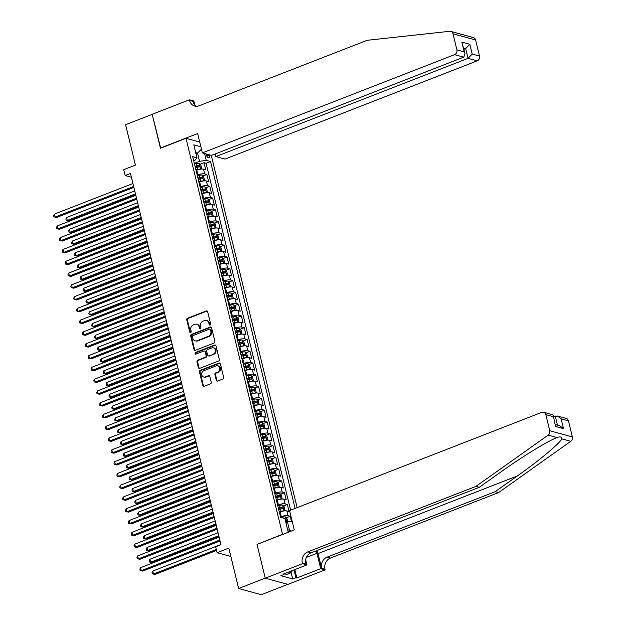 <?xml version="1.0" encoding="UTF-8"?>
<svg xmlns="http://www.w3.org/2000/svg" width="626" height="626" viewBox="0 0 626 626"><rect width="100%" height="100%" fill="white"/><g stroke="black" fill="none" stroke-linecap="round" stroke-linejoin="round"><path stroke-width="0.94" d="M210.109 325.058A0.869 0.751 -74.7 0 0 210.641 323.963L207.644 311.67A1.236 1.072 -74.7 0 0 206.322 310.926L187.518 318.251A1.236 1.072 -74.7 0 0 186.751 319.808L189.748 332.101A0.869 0.751 -74.7 0 0 191.212 331.53L190.828 329.941A3.959 3.42 -74.7 0 1 193.27 324.941L194.835 324.331A3.959 3.42 -74.7 0 1 196.783 324.213A3.959 3.42 -74.7 0 1 199.076 326.725L199.467 328.321A0.869 0.751 -74.7 0 0 200.93 327.75L200.539 326.162A3.959 3.42 -74.7 0 1 202.98 321.154L204.545 320.543A3.959 3.42 -74.7 0 1 206.494 320.426A3.959 3.42 -74.7 0 1 208.794 322.946L209.178 324.534A0.869 0.751 -74.7 0 0 210.109 325.058M216.314 380.311A1.236 1.072 -74.7 0 0 217.645 381.062L222.919 379.004A1.236 1.072 -74.7 0 0 223.678 377.439L220.352 363.792A1.236 1.072 -74.7 0 0 219.022 363.041L200.226 370.365A1.236 1.072 -74.7 0 0 199.459 371.93L202.785 385.577A1.236 1.072 -74.7 0 0 204.115 386.328L210.485 383.848A1.236 1.072 -74.7 0 0 211.252 382.283L209.827 376.437A1.236 1.072 -74.7 0 0 208.497 375.694L205.336 376.922A3.31 2.864 -74.7 0 1 203.708 377.016A3.31 2.864 -74.7 0 1 201.689 374.004A3.31 2.864 -74.7 0 1 203.826 370.733L216.205 365.913A3.31 2.864 -74.7 0 1 217.832 365.811A3.31 2.864 -74.7 0 1 219.851 368.831A3.31 2.864 -74.7 0 1 217.715 372.102L215.649 372.9A1.236 1.072 -74.7 0 0 214.89 374.465L216.314 380.311L216.925 380.475A1.236 1.072 -74.7 0 0 217.355 381.124M257.278 544.33L282.522 534.307L185.985 138.299L160.452 148.245L152.188 114.362L125.583 124.723L135.427 165.092L123.721 169.654L125.153 175.546L130.474 173.472L220.978 544.73L215.657 546.803L217.097 552.695L230.83 556.459M256.981 544.252L265.244 578.134L238.639 588.503L228.803 548.133L217.097 552.695M214.147 343.025A1.236 1.072 -74.7 0 0 214.906 341.46L211.58 327.813A1.236 1.072 -74.7 0 0 210.25 327.062L191.454 334.386A1.236 1.072 -74.7 0 0 190.687 335.951L194.021 349.598A1.236 1.072 -74.7 0 0 195.343 350.349L214.147 343.025M215.962 345.802L219.296 359.449A1.236 1.072 -74.7 0 1 218.529 361.014L199.725 368.338A1.236 1.072 -74.7 0 1 198.403 367.587L196.979 361.75A1.236 1.072 -74.7 0 1 197.738 360.185L205.367 357.211A1.236 1.072 -74.7 0 0 206.126 355.646L205.187 351.773A1.236 1.072 -74.7 0 0 203.857 351.022L195.922 354.113A0.869 0.751 -74.7 0 1 195.523 352.493L214.64 345.051A1.236 1.072 -74.7 0 1 215.962 345.802M287.788 584.371L261.269 594.7L238.639 588.503M291.466 521.403L290.214 516.278L286.309 517.804M280.518 516.951L281.277 516.653A5.039 1.369 -13.7 0 1 287.983 515.668L286.833 510.957L289.063 511.567L287.342 504.493L283.437 506.019M277.647 505.166L278.406 504.869A5.039 1.369 -13.7 0 1 285.112 503.883L283.961 499.172L286.192 499.783L284.47 492.709L280.565 494.227M274.775 493.382L275.534 493.085A5.039 1.369 -13.7 0 1 282.232 492.099L281.09 487.38L283.32 487.998L281.598 480.925L277.694 482.443M271.903 481.597L272.662 481.3A5.039 1.369 -13.7 0 1 279.36 480.314L278.21 475.596L280.448 476.206L278.719 469.14L274.814 470.658M269.024 469.805L269.79 469.516A5.039 1.369 -13.7 0 1 276.489 468.522L275.338 463.811L277.576 464.422L275.847 457.348L271.942 458.874M266.152 458.021L266.911 457.723A5.039 1.369 -13.7 0 1 273.617 456.737L272.466 452.027L274.697 452.637L272.975 445.563L269.07 447.089M263.28 446.236L264.039 445.939A5.039 1.369 -13.7 0 1 270.745 444.953L269.595 440.242L271.825 440.853L270.103 433.779L266.199 435.297M260.408 434.452L261.167 434.154A5.039 1.369 -13.7 0 1 267.873 433.169L266.723 428.45L268.953 429.068L267.232 421.994L263.327 423.512M257.536 422.667L258.295 422.37A5.039 1.369 -13.7 0 1 264.994 421.384L263.851 416.666L266.081 417.276L264.36 410.21L260.455 411.728M254.665 410.883L255.424 410.586A5.039 1.369 -13.7 0 1 262.122 409.6L260.972 404.881L263.21 405.492L261.48 398.418L257.576 399.944M251.785 399.091L252.552 398.801A5.039 1.369 -13.7 0 1 259.25 397.807L258.1 393.097L260.33 393.707L258.608 386.633L254.704 388.159M248.913 387.306L249.672 387.009A5.039 1.369 -13.7 0 1 256.378 386.023L255.228 381.312L257.458 381.923L255.737 374.849L251.832 376.367M246.041 375.522L246.8 375.224A5.039 1.369 -13.7 0 1 253.507 374.238L252.356 369.52L254.586 370.138L252.865 363.064L248.96 364.582M243.17 363.737L243.929 363.44A5.039 1.369 -13.7 0 1 250.635 362.454L249.484 357.736L251.715 358.346L249.993 351.28L246.088 352.798M240.298 351.953L241.057 351.655A5.039 1.369 -13.7 0 1 247.755 350.67L246.613 345.951L248.843 346.561L247.121 339.495L243.217 341.014M237.426 340.161L238.185 339.871A5.039 1.369 -13.7 0 1 244.883 338.877L243.733 334.167L245.971 334.777L244.242 327.703L240.337 329.229M234.547 328.376L235.313 328.079A5.039 1.369 -13.7 0 1 242.012 327.093L240.861 322.382L243.091 322.993L241.37 315.919L237.465 317.445M231.675 316.592L232.434 316.294A5.039 1.369 -13.7 0 1 239.14 315.308L237.99 310.598L240.22 311.208L238.498 304.134L234.594 305.652M228.803 304.807L229.562 304.51A5.039 1.369 -13.7 0 1 236.268 303.524L235.118 298.805L237.348 299.424L235.626 292.35L231.722 293.868M225.931 293.023L226.69 292.725A5.039 1.369 -13.7 0 1 233.396 291.739L232.246 287.021L234.476 287.631L232.755 280.565L228.85 282.083M223.059 281.23L223.818 280.941A5.039 1.369 -13.7 0 1 230.517 279.947L229.374 275.237L231.604 275.847L229.883 268.773L225.978 270.299M220.188 269.446L220.947 269.149A5.039 1.369 -13.7 0 1 227.645 268.163L226.495 263.452L228.733 264.062L227.003 256.989L223.099 258.515M217.308 257.662L218.067 257.364A5.039 1.369 -13.7 0 1 224.773 256.378L223.623 251.668L225.853 252.278L224.131 245.204L220.227 246.722M214.436 245.877L215.195 245.58A5.039 1.369 -13.7 0 1 221.901 244.594L220.751 239.875L222.981 240.494L221.26 233.42L217.355 234.938M211.565 234.093L212.324 233.795A5.039 1.369 -13.7 0 1 219.03 232.809L217.879 228.091L220.109 228.701L218.388 221.635L214.483 223.153M208.693 222.308L209.452 222.011A5.039 1.369 -13.7 0 1 216.158 221.025L215.008 216.306L217.238 216.917L215.516 209.843L211.611 211.369M205.821 210.516L206.58 210.226A5.039 1.369 -13.7 0 1 213.278 209.233L212.136 204.522L214.366 205.132L212.637 198.059L208.74 199.584M202.949 198.732L203.708 198.434A5.039 1.369 -13.7 0 1 210.406 197.448L209.256 192.738L211.494 193.348L209.765 186.274L205.86 187.792M200.07 186.947L200.829 186.65A5.039 1.369 -13.7 0 1 207.535 185.664L206.384 180.945L208.615 181.563L206.893 174.49L204.663 173.879A5.039 1.369 166.3 0 0 197.957 174.865L197.198 175.163M202.988 176.008L206.893 174.49M286.833 510.957A5.039 1.369 166.3 0 0 280.127 511.943L279.368 512.24M283.961 499.172A5.039 1.369 166.3 0 0 277.255 500.158L276.496 500.456M281.09 487.38A5.039 1.369 166.3 0 0 274.384 488.374L273.625 488.663M278.21 475.596A5.039 1.369 166.3 0 0 271.512 476.582L270.753 476.879M275.338 463.811A5.039 1.369 166.3 0 0 268.64 464.797L267.881 465.095M272.466 452.027A5.039 1.369 166.3 0 0 265.76 453.013L265.001 453.31M269.595 440.242A5.039 1.369 166.3 0 0 262.889 441.228L262.13 441.526M266.723 428.45A5.039 1.369 166.3 0 0 260.017 429.444L259.258 429.733M263.851 416.666A5.039 1.369 166.3 0 0 257.145 417.652L256.386 417.949M260.972 404.881A5.039 1.369 166.3 0 0 254.273 405.867L253.514 406.164M258.1 393.097A5.039 1.369 166.3 0 0 251.402 394.083L250.643 394.38M255.228 381.312A5.039 1.369 166.3 0 0 248.522 382.298L247.763 382.596M252.356 369.52A5.039 1.369 166.3 0 0 245.65 370.514L244.891 370.811M249.484 357.736A5.039 1.369 166.3 0 0 242.778 358.729L242.019 359.019M246.613 345.951A5.039 1.369 166.3 0 0 239.907 346.937L239.148 347.234M243.733 334.167A5.039 1.369 166.3 0 0 237.035 335.153L236.276 335.45M240.861 322.382A5.039 1.369 166.3 0 0 234.163 323.368L233.404 323.665M237.99 310.598A5.039 1.369 166.3 0 0 231.284 311.584L230.525 311.881M235.118 298.805A5.039 1.369 166.3 0 0 228.412 299.799L227.653 300.089M232.246 287.021A5.039 1.369 166.3 0 0 225.54 288.007L224.781 288.304M229.374 275.237A5.039 1.369 166.3 0 0 222.668 276.222L221.909 276.52M226.495 263.452A5.039 1.369 166.3 0 0 219.796 264.438L219.037 264.735M223.623 251.668A5.039 1.369 166.3 0 0 216.925 252.654L216.166 252.951M220.751 239.875A5.039 1.369 166.3 0 0 214.045 240.869L213.286 241.159M217.879 228.091A5.039 1.369 166.3 0 0 211.173 229.077L210.414 229.374M215.008 216.306A5.039 1.369 166.3 0 0 208.301 217.292L207.542 217.59M212.136 204.522A5.039 1.369 166.3 0 0 205.43 205.508L204.671 205.805M209.256 192.738A5.039 1.369 166.3 0 0 202.558 193.724L201.799 194.021M206.384 180.945A5.039 1.369 166.3 0 0 199.686 181.939L198.927 182.236M205.876 153.855A3.905 1.651 68.7 0 0 209.162 157.909A3.905 1.651 68.7 0 0 209.663 154.888M297.139 507.639L211.252 155.326M185.985 138.299L199.725 142.063M295.104 508.429L210.539 161.524L206.259 160.35L199.553 161.336L194.326 163.378M289.447 531.803L288.038 531.419L284.877 518.453L280.597 517.279L192.683 156.633L196.963 157.807L193.802 144.841L200.876 146.774M204.592 153.503L206.259 160.35M290.636 510.174L206.071 163.261L204.021 162.705L205.743 169.771L203.513 169.161A5.039 1.369 166.3 0 0 196.807 170.155L196.048 170.444M207.535 185.664L209.765 186.274M210.406 197.448L212.637 198.059M213.278 209.233L215.516 209.843M216.158 221.025L218.388 221.635M219.03 232.809L221.26 233.42M221.901 244.594L224.131 245.204M224.773 256.378L227.003 256.989M227.645 268.163L229.883 268.773M230.517 279.947L232.755 280.565M233.396 291.739L235.626 292.35M236.268 303.524L238.498 304.134M239.14 315.308L241.37 315.919M242.012 327.093L244.242 327.703M244.883 338.877L247.121 339.495M247.755 350.67L249.993 351.28M250.635 362.454L252.865 363.064M253.507 374.238L255.737 374.849M256.378 386.023L258.608 386.633M259.25 397.807L261.48 398.418M262.122 409.6L264.36 410.21M264.994 421.384L267.232 421.994M267.873 433.169L270.103 433.779M270.745 444.953L272.975 445.563M273.617 456.737L275.847 457.348M276.489 468.522L278.719 469.14M279.36 480.314L281.598 480.925M282.232 492.099L284.47 492.709M285.112 503.883L287.342 504.493M287.983 515.668L290.214 516.278M287.631 529.729L289.486 530.238L287.475 521.99L285.894 522.6M199.553 161.336L197.542 153.088L195.688 152.58M195.961 153.706L197.542 153.088L201.439 149.09M193.677 160.71L195.155 160.131L196.963 157.807M125.153 175.546L131.397 177.252M200.117 164.223L204.021 162.705M206.071 163.261L210.539 161.524M287.475 521.99L292.17 521.294M291.278 531.091L289.486 530.238M210.007 325.09A0.869 0.751 -74.7 0 1 209.788 324.698L209.405 323.11A3.959 3.42 -74.7 0 0 207.104 320.598L206.494 320.426M196.783 324.213L197.393 324.378A3.959 3.42 -74.7 0 1 199.686 326.897L200.077 328.486A0.869 0.751 -74.7 0 0 200.297 328.877M207.222 311.028A1.236 1.072 -74.7 0 0 206.932 311.091L188.129 318.415A1.236 1.072 -74.7 0 0 187.37 319.98L190.367 332.273A0.869 0.751 -74.7 0 0 190.578 332.656M211.158 327.163A1.236 1.072 -74.7 0 0 210.868 327.226L192.065 334.55A1.236 1.072 -74.7 0 0 191.298 336.115L194.631 349.77A1.236 1.072 -74.7 0 0 195.054 350.419M210.43 329.652A0.869 0.751 -74.7 0 0 209.499 329.127L192.996 335.559A0.869 0.751 -74.7 0 0 192.464 336.655L192.871 338.33A3.959 3.42 -74.7 0 0 195.163 340.849A3.959 3.42 -74.7 0 0 197.12 340.732L208.395 336.334A3.959 3.42 -74.7 0 0 210.837 331.334L210.43 329.652L211.04 329.824A0.869 0.751 -74.7 0 0 210.539 329.268L209.929 329.104M195.163 340.849L195.781 341.014A3.959 3.42 -74.7 0 0 197.73 340.896L197.12 340.732M211.04 329.824L211.447 331.498A3.959 3.42 -74.7 0 1 209.006 336.506L197.73 340.896M204.467 350.99L205.078 351.155A1.236 1.072 -74.7 0 1 205.797 351.945L206.736 355.818A1.236 1.072 -74.7 0 1 205.977 357.383L198.356 360.349A1.236 1.072 -74.7 0 0 197.589 361.914L199.013 367.759A1.236 1.072 -74.7 0 0 199.444 368.409M215.54 345.153A1.236 1.072 -74.7 0 0 215.25 345.216L196.134 352.665A0.869 0.751 -74.7 0 0 195.821 354.144M213.278 354.128A3.31 2.864 -74.7 0 0 215.414 350.865A3.31 2.864 -74.7 0 0 213.396 347.845A3.31 2.864 -74.7 0 0 211.768 347.939L207.409 349.637A1.236 1.072 -74.7 0 0 206.643 351.202L207.589 355.083A1.236 1.072 -74.7 0 0 208.92 355.826L213.889 354.3A3.31 2.864 -74.7 0 0 216.033 351.029A3.31 2.864 -74.7 0 0 214.014 348.009L213.396 347.845M208.309 355.865L208.92 356.037A1.236 1.072 -74.7 0 0 209.53 355.998L208.92 355.826M213.889 354.3L209.53 355.998M217.832 365.811L218.451 365.983A3.31 2.864 -74.7 0 1 220.469 369.004A3.31 2.864 -74.7 0 1 218.325 372.267L216.267 373.073A1.236 1.072 -74.7 0 0 215.5 374.638L216.925 380.475M203.708 377.016L204.319 377.188A3.31 2.864 -74.7 0 0 205.946 377.087L205.336 376.922M209.397 375.788A1.236 1.072 -74.7 0 0 209.107 375.858L205.946 377.087M219.922 363.143A1.236 1.072 -74.7 0 0 219.632 363.205L200.836 370.529A1.236 1.072 -74.7 0 0 200.07 372.094L203.403 385.749A1.236 1.072 -74.7 0 0 203.826 386.399M200.821 169.137L201.627 168.41L200.766 164.873L199.256 163.363A3.341 0.908 166.3 0 0 196.282 163.574L194.483 164.012M200.383 169.2A3.341 0.908 166.3 0 0 197.722 169.466L195.915 169.904M196.846 170.139L196.024 170.335M134.731 190.938L66.567 217.488L67.287 220.43L68.813 220.853L135.678 194.811M195.375 167.666L197.174 167.228A3.341 0.908 -13.7 0 1 199.553 166.939L199.209 165.522A3.341 0.908 166.3 0 0 196.83 165.812L195.03 166.25M195.132 166.68L196.916 166.25A1.698 0.462 -13.7 0 1 197.675 166.117L198.45 166.727M68.813 220.853L66.145 220.211L67.287 220.43L135.451 193.88M66.145 220.211L65.863 219.037L66.567 217.488M133.643 186.47L55.057 217.081L54.337 214.131L132.923 183.528M133.87 187.393L56.583 217.496L53.914 216.862L53.633 215.68L54.337 214.131M56.583 217.496L53.914 216.862M292.577 570.497L290.394 573.001L286.137 574.66L285.018 573.439M290.394 573.001L289.275 571.781M450.783 31.386L473.412 37.583A3.779 3.271 105.3 0 1 475.603 39.986L452.981 33.788A3.779 3.271 -74.7 0 0 450.783 31.386A3.779 3.271 -74.7 0 0 449.711 31.3L367.172 40.299L199.037 105.794A8.827 7.629 105.3 0 1 194.694 106.052A8.827 7.629 105.3 0 1 189.576 100.442L189.42 99.792L152.173 114.3L160.694 148.151M215.203 153.957L215.845 156.586L224.992 159.09L477.2 60.855L468.052 58.351L465.666 48.57L463.663 48.014M215.845 156.586L468.052 58.351L472.215 54.071L479.524 56.074L475.603 39.986M160.405 148.072L197.652 133.565L202.362 152.893L454.57 54.658A3.779 3.271 -74.7 0 0 456.902 49.877L452.981 33.788M189.42 99.792L193.857 101.013L194.819 104.98M202.362 152.893L211.502 155.397L463.709 57.162L454.57 54.658M479.524 56.074A3.779 3.271 105.3 0 1 477.2 60.855M196.431 106.287A8.827 7.629 105.3 0 1 192.925 101.357L189.576 100.442M463.96 49.235L465.666 48.57L469.836 44.289L472.215 54.071M456.902 49.877L464.21 51.88L465.071 53.781L463.709 57.162M464.21 51.88L461.824 42.098L465.071 53.781M568.447 420.852L561.139 418.849L557.406 416.016L566.256 418.442A3.779 3.271 105.3 0 1 568.447 420.852L572.367 436.94A3.779 3.271 105.3 0 1 570.779 441.314L498.546 492.599L495.197 491.684L327.062 557.171A8.827 7.629 -74.7 0 0 321.623 568.322L318.031 553.587A16.417 6.949 68.7 0 0 317.124 550.473M495.197 491.684L517.35 475.956C538.681 460.971 559.683 443.458 561.835 438.865C561.788 436.854 560.207 436.416 557.101 437.566L557.03 437.597M479.273 487.318L475.924 486.394L548.149 435.117L557.101 437.566C548.72 440.454 522.428 456.518 501.418 471.589L479.273 487.318L311.13 552.805A8.827 7.629 -74.7 0 0 305.691 563.956L302.342 563.04L302.507 563.69L265.26 578.197L257.028 544.432L294.275 529.925L289.564 510.597L541.772 412.354A3.779 3.271 -74.7 0 1 543.626 412.244A3.779 3.271 -74.7 0 1 545.825 414.647L549.745 430.735L572.367 436.94M498.546 492.599L330.411 558.087A8.827 7.629 -74.7 0 0 324.972 569.237L325.129 569.887L287.882 584.394L265.26 578.197M475.924 486.394L307.781 551.889A8.827 7.629 -74.7 0 0 302.342 563.04M294.83 569.621L296.857 577.962L295.879 577.688L293.993 569.942M283.938 573.862L284.079 574.457L280.886 575.701L292.686 578.933L295.879 577.688M284.079 574.457L283.101 574.191L306.936 564.902L302.507 563.69M325.129 569.887L320.7 568.674L316.952 553.29A14.179 6.002 68.7 0 0 316.232 550.817M296.857 577.962L320.7 568.674M553.54 416.72L557.406 416.016M305.652 559.613L306.936 564.902M548.149 435.117A3.779 3.271 -74.7 0 0 549.745 430.735M292.686 578.933L291.059 572.242M561.139 418.849L563.525 428.63L559.793 425.805L555.465 424.616M563.525 428.63L555.512 426.431L553.235 415.445L552.484 414.67L543.626 412.244M555.512 426.431L553.235 415.445M203.693 180.922L204.499 180.194L203.638 176.657L202.128 175.147A3.341 0.908 166.3 0 0 199.154 175.358L197.354 175.796M203.254 180.984A3.341 0.908 166.3 0 0 200.594 181.258L198.794 181.689M199.717 181.923L198.896 182.119M137.603 202.722L69.439 229.272L70.159 232.215L71.693 232.637L138.549 206.596M198.246 179.451L200.046 179.013A3.341 0.908 -13.7 0 1 202.425 178.723L202.081 177.307A3.341 0.908 166.3 0 0 199.702 177.604L197.902 178.034M198.004 178.465L199.788 178.034A1.698 0.462 -13.7 0 1 200.555 177.909L201.329 178.512M71.693 232.637L69.016 231.996L70.159 232.215L138.323 205.664M69.016 231.996L68.735 230.822L69.439 229.272M206.564 192.706L207.37 191.979L206.51 188.442L204.999 186.931A3.341 0.908 166.3 0 0 202.026 187.151L200.226 187.581M206.126 192.769A3.341 0.908 166.3 0 0 203.466 193.043L201.666 193.473M202.589 193.708L201.768 193.904M140.482 214.507L72.319 241.057L73.031 244.007L74.564 244.422L141.421 218.38M201.118 191.235L202.918 190.805A3.341 0.908 -13.7 0 1 205.297 190.507L204.952 189.099A3.341 0.908 166.3 0 0 202.574 189.388L200.774 189.819M200.876 190.257L202.667 189.827A1.698 0.462 -13.7 0 1 203.427 189.694L204.201 190.304M74.564 244.422L71.896 243.788L73.031 244.007L141.194 217.457M71.896 243.788L71.607 242.606L72.319 241.057M209.436 204.491L210.242 203.763L209.381 200.234L207.871 198.716A3.341 0.908 166.3 0 0 204.905 198.935L203.098 199.365M208.998 204.553A3.341 0.908 166.3 0 0 206.337 204.827L204.538 205.258M205.461 205.492L204.639 205.696M143.354 226.291L75.19 252.841L75.91 255.791L77.436 256.206L144.293 230.165M203.99 203.02L205.79 202.589A3.341 0.908 -13.7 0 1 208.176 202.3L207.832 200.883A3.341 0.908 166.3 0 0 205.445 201.173L203.646 201.603M203.755 202.041L205.539 201.611A1.698 0.462 -13.7 0 1 206.298 201.478L207.073 202.088M77.436 256.206L74.768 255.572L75.91 255.791L144.074 229.241M74.768 255.572L74.478 254.391L75.19 252.841M212.316 216.283L213.122 215.555L212.253 212.018L210.743 210.5A3.341 0.908 166.3 0 0 207.777 210.719L205.977 211.15M211.878 216.346A3.341 0.908 166.3 0 0 209.209 216.612L207.409 217.05M208.333 217.285L207.519 217.48M146.226 238.076L78.062 264.626L78.782 267.576L80.308 267.998L147.173 241.949M206.862 214.804L208.669 214.374A3.341 0.908 -13.7 0 1 211.048 214.084L210.704 212.668A3.341 0.908 166.3 0 0 208.325 212.957L206.517 213.396M206.627 213.826L208.411 213.396A1.698 0.462 -13.7 0 1 209.17 213.263L209.945 213.873M80.308 267.998L77.64 267.357L78.782 267.576L146.946 241.026M77.64 267.357L77.35 266.175L78.062 264.626M136.515 198.254L57.928 228.866L57.209 225.923L135.803 195.312M136.742 199.185L59.462 229.288L56.786 228.646L56.504 227.465L57.209 225.923M59.462 229.288L56.786 228.646M139.387 210.039L60.8 240.65L60.088 237.708L138.675 207.096M139.614 210.97L62.334 241.073L59.666 240.431L59.376 239.257L60.088 237.708M62.334 241.073L59.666 240.431M142.266 221.831L63.68 252.442L62.96 249.492L141.546 218.881M142.493 222.754L65.206 252.857L62.537 252.215L62.248 251.042L62.96 249.492M65.206 252.857L62.537 252.215M145.138 233.615L66.552 264.227L65.832 261.277L144.418 230.665M145.365 234.539L68.078 264.642L65.409 264.008L65.12 262.826L65.832 261.277M68.078 264.642L65.409 264.008M215.188 228.067L215.993 227.34L215.133 223.803L213.623 222.293A3.341 0.908 166.3 0 0 210.649 222.504L208.849 222.942M214.749 228.13A3.341 0.908 166.3 0 0 212.089 228.396L210.281 228.834M211.212 229.069L210.391 229.265M149.098 249.868L80.934 276.418L81.654 279.36L83.18 279.783L150.044 253.741M209.733 226.596L211.541 226.158A3.341 0.908 -13.7 0 1 213.92 225.869L213.576 224.452A3.341 0.908 166.3 0 0 211.197 224.742L209.389 225.18M209.499 225.61L211.283 225.18A1.698 0.462 -13.7 0 1 212.042 225.047L212.817 225.657M83.18 279.783L80.511 279.141L81.654 279.36L149.817 252.81M80.511 279.141L80.222 277.967L80.934 276.418M148.01 245.4L69.423 276.011L68.703 273.061L147.29 242.45M148.237 246.323L70.949 276.426L68.281 275.792L67.991 274.611L68.703 273.061M70.949 276.426L68.281 275.792M218.059 239.852L218.865 239.124L218.005 235.587L216.494 234.077A3.341 0.908 166.3 0 0 213.521 234.288L211.721 234.727M217.621 239.915A3.341 0.908 166.3 0 0 214.961 240.181L213.153 240.619M214.084 240.853L213.263 241.049M151.969 261.652L83.806 288.203L84.526 291.145L86.052 291.567L152.916 265.526M212.613 238.381L214.413 237.943A3.341 0.908 -13.7 0 1 216.792 237.653L216.447 236.237A3.341 0.908 166.3 0 0 214.069 236.534L212.269 236.964M212.37 237.395L214.155 236.964A1.698 0.462 -13.7 0 1 214.914 236.839L215.688 237.442M86.052 291.567L83.383 290.926L84.526 291.145L152.689 264.595M83.383 290.926L83.102 289.752L83.806 288.203M150.882 257.184L72.295 287.796L71.575 284.853L150.162 254.242M151.109 258.115L73.821 288.218L71.153 287.577L70.871 286.395L71.575 284.853M73.821 288.218L71.153 287.577M220.931 251.636L221.737 250.909L220.876 247.372L219.366 245.861A3.341 0.908 166.3 0 0 216.393 246.081L214.593 246.511M220.493 251.699A3.341 0.908 166.3 0 0 217.832 251.973L216.033 252.403M216.956 252.638L216.134 252.834M154.841 273.437L86.678 299.987L87.397 302.937L88.931 303.352L155.788 277.31M215.485 250.165L217.285 249.727A3.341 0.908 -13.7 0 1 219.663 249.438L219.319 248.029A3.341 0.908 166.3 0 0 216.94 248.319L215.141 248.749M215.242 249.179L217.026 248.757A1.698 0.462 -13.7 0 1 217.793 248.624L218.568 249.234M88.931 303.352L86.255 302.718L87.397 302.937L155.561 276.387M86.255 302.718L85.973 301.536L86.678 299.987M153.753 268.969L75.167 299.58L74.447 296.638L153.041 266.027M153.98 269.9L76.701 300.003L74.024 299.361L73.743 298.187L74.447 296.638M76.701 300.003L74.024 299.361M223.803 263.421L224.609 262.693L223.748 259.164L222.238 257.646A3.341 0.908 166.3 0 0 219.264 257.865L217.465 258.295M223.365 263.483A3.341 0.908 166.3 0 0 220.704 263.757L218.904 264.188M219.828 264.422L219.006 264.626M157.721 285.221L89.557 311.771L90.269 314.721L91.803 315.136L158.66 289.095M218.357 261.95L220.156 261.519A3.341 0.908 -13.7 0 1 222.543 261.222L222.191 259.813A3.341 0.908 166.3 0 0 219.812 260.103L218.012 260.533M218.114 260.972L219.906 260.541A1.698 0.462 -13.7 0 1 220.665 260.408L221.44 261.019M91.803 315.136L89.135 314.502L90.269 314.721L158.433 288.171M89.135 314.502L88.845 313.321L89.557 311.771M156.633 280.761L78.039 311.365L77.327 308.422L155.913 277.811M156.852 281.684L79.572 311.787L76.904 311.145L76.615 309.972L77.327 308.422M79.572 311.787L76.904 311.145M226.675 275.205L227.481 274.485L226.62 270.948L225.11 269.43A3.341 0.908 166.3 0 0 222.144 269.649L220.336 270.08M226.236 275.268A3.341 0.908 166.3 0 0 223.576 275.542L221.776 275.972M222.7 276.215L221.878 276.41M160.592 297.006L92.429 323.556L93.149 326.506L94.675 326.921L161.531 300.879M221.228 273.734L223.028 273.304A3.341 0.908 -13.7 0 1 225.415 273.014L225.07 271.598A3.341 0.908 166.3 0 0 222.684 271.887L220.884 272.326M220.994 272.756L222.778 272.326A1.698 0.462 -13.7 0 1 223.537 272.193L224.311 272.803M94.675 326.921L92.006 326.287L93.149 326.506L161.312 299.956M92.006 326.287L91.717 325.105L92.429 323.556M159.505 292.545L80.918 323.157L80.198 320.207L158.785 289.595M159.732 293.469L82.444 323.572L79.776 322.938L79.486 321.756L80.198 320.207M82.444 323.572L79.776 322.938M229.554 286.998L230.36 286.27L229.492 282.733L227.981 281.215A3.341 0.908 166.3 0 0 225.016 281.434L223.216 281.872M229.116 287.06A3.341 0.908 166.3 0 0 226.448 287.326L224.648 287.764M226.69 292.725L225.54 288.007L224.757 288.195M163.464 308.798L95.301 335.348L96.021 338.29L97.546 338.713L164.411 312.671M224.1 285.519L225.908 285.088A3.341 0.908 -13.7 0 1 228.287 284.799L227.942 283.382A3.341 0.908 166.3 0 0 225.563 283.672L223.756 284.11M223.865 284.54L225.65 284.11A1.698 0.462 -13.7 0 1 226.409 283.977L227.183 284.587M97.546 338.713L94.878 338.071L96.021 338.29L164.184 311.74M94.878 338.071L94.589 336.89L95.301 335.348M162.377 304.33L83.79 334.941L83.07 331.991L161.657 301.38M162.603 305.253L85.316 335.356L82.648 334.722L82.358 333.541L83.07 331.991M85.316 335.356L82.648 334.722M232.426 298.782L233.232 298.054L232.371 294.517L230.861 293.007A3.341 0.908 166.3 0 0 227.887 293.218L226.088 293.657M231.988 298.845A3.341 0.908 166.3 0 0 229.327 299.111L227.52 299.549M228.451 299.784L227.629 299.979M166.336 320.582L98.172 347.133L98.892 350.075L100.418 350.497L167.283 324.456M226.98 297.311L228.78 296.873A3.341 0.908 -13.7 0 1 231.158 296.583L230.814 295.167A3.341 0.908 166.3 0 0 228.435 295.456L226.628 295.895M226.737 296.325L228.521 295.895A1.698 0.462 -13.7 0 1 229.28 295.769L230.055 296.372M100.418 350.497L97.75 349.856L98.892 350.075L167.056 323.525M97.75 349.856L97.46 348.682L98.172 347.133M165.248 316.114L86.662 346.726L85.942 343.776L164.528 313.172M165.475 317.046L88.188 347.148L85.519 346.507L85.23 345.325L85.942 343.776M88.188 347.148L85.519 346.507M235.298 310.566L236.104 309.839L235.243 306.302L233.733 304.792A3.341 0.908 166.3 0 0 230.759 305.003L228.96 305.441M234.86 310.629A3.341 0.908 166.3 0 0 232.199 310.903L230.391 311.333M231.323 311.568L230.501 311.764M169.208 332.367L101.044 358.917L101.764 361.859L103.29 362.282L170.155 336.24M229.852 309.095L231.651 308.657A3.341 0.908 -13.7 0 1 234.03 308.368L233.686 306.951A3.341 0.908 166.3 0 0 231.307 307.249L229.507 307.679M229.609 308.109L231.393 307.679A1.698 0.462 -13.7 0 1 232.152 307.554L232.935 308.156M103.29 362.282L100.622 361.64L101.764 361.859L169.928 335.309M100.622 361.64L100.34 360.466L101.044 358.917M168.12 327.899L89.534 358.51L88.814 355.568L167.4 324.957M168.347 328.83L91.06 358.933L88.391 358.291L88.109 357.117L88.814 355.568M91.06 358.933L88.391 358.291M238.17 322.351L238.975 321.623L238.115 318.086L236.605 316.576A3.341 0.908 166.3 0 0 233.631 316.795L231.831 317.225M237.731 322.413A3.341 0.908 166.3 0 0 235.071 322.687L233.271 323.118M234.194 323.352L233.373 323.556M172.08 344.151L103.916 370.702L104.636 373.652L106.17 374.066L173.026 348.025M232.723 320.88L234.523 320.449A3.341 0.908 -13.7 0 1 236.902 320.152L236.558 318.744A3.341 0.908 166.3 0 0 234.179 319.033L232.379 319.463M232.481 319.902L234.265 319.471A1.698 0.462 -13.7 0 1 235.032 319.338L235.806 319.949M106.17 374.066L103.501 373.432L104.636 373.652L172.799 347.101M103.501 373.432L103.212 372.251L103.916 370.702M170.992 339.691L92.405 370.295L91.686 367.352L170.28 336.741M171.219 340.614L93.939 370.717L91.263 370.076L90.981 368.902L91.686 367.352M93.939 370.717L91.263 370.076M241.041 334.135L241.847 333.408L240.987 329.879L239.476 328.36A3.341 0.908 166.3 0 0 236.503 328.58L234.703 329.01M240.603 334.198A3.341 0.908 166.3 0 0 237.943 334.472L236.143 334.902M237.066 335.137L236.245 335.34M174.959 355.936L106.796 382.486L107.508 385.436L109.041 385.851L175.898 359.809M235.595 332.664L237.395 332.234A3.341 0.908 -13.7 0 1 239.781 331.944L239.429 330.528A3.341 0.908 166.3 0 0 237.051 330.818L235.251 331.248M235.353 331.686L237.144 331.256A1.698 0.462 -13.7 0 1 237.903 331.123L238.678 331.733M109.041 385.851L106.373 385.217L107.508 385.436L175.671 358.886M106.373 385.217L106.084 384.035L106.796 382.486M173.871 351.476L95.277 382.087L94.565 379.137L173.152 348.525M174.091 352.399L96.811 382.502L94.143 381.868L93.853 380.686L94.565 379.137M96.811 382.502L94.143 381.868M243.913 345.928L244.719 345.2L243.858 341.663L242.348 340.145A3.341 0.908 166.3 0 0 239.382 340.364L237.575 340.802M243.475 345.99A3.341 0.908 166.3 0 0 240.814 346.256L239.015 346.694M239.938 346.929L239.116 347.125M177.831 367.728L109.667 394.278L110.387 397.22L111.913 397.643L178.77 371.594M238.467 344.449L240.267 344.018A3.341 0.908 -13.7 0 1 242.653 343.729L242.309 342.312A3.341 0.908 166.3 0 0 239.922 342.602L238.123 343.04M238.232 343.471L240.016 343.04A1.698 0.462 -13.7 0 1 240.775 342.907L241.55 343.517M111.913 397.643L109.245 397.001L110.387 397.22L178.551 370.67M109.245 397.001L108.955 395.82L109.667 394.278M176.743 363.26L98.157 393.871L97.437 390.921L176.023 360.31M176.97 364.183L99.683 394.286L97.014 393.652L96.725 392.471L97.437 390.921M99.683 394.286L97.014 393.652M246.793 357.712L247.599 356.984L246.73 353.447L245.22 351.937A3.341 0.908 166.3 0 0 242.254 352.148L240.454 352.587M246.354 357.775A3.341 0.908 166.3 0 0 243.686 358.041L241.886 358.479M242.81 358.714L241.996 358.909M180.703 379.512L112.539 406.063L113.259 409.005L114.785 409.427L181.65 383.386M241.339 356.241L243.146 355.803A3.341 0.908 -13.7 0 1 245.525 355.513L245.181 354.097A3.341 0.908 166.3 0 0 242.802 354.386L240.994 354.825M241.104 355.255L242.888 354.825A1.698 0.462 -13.7 0 1 243.647 354.692L244.422 355.302M114.785 409.427L112.117 408.786L113.259 409.005L181.423 382.455M112.117 408.786L111.827 407.612L112.539 406.063M179.615 375.044L101.029 405.656L100.309 402.706L178.895 372.102M179.842 375.968L102.554 406.071L99.886 405.437L99.597 404.255L100.309 402.706M102.554 406.071L99.886 405.437M249.664 369.496L250.47 368.769L249.61 365.232L248.099 363.722A3.341 0.908 166.3 0 0 245.126 363.933L243.326 364.371M249.226 369.559A3.341 0.908 166.3 0 0 246.566 369.833L244.758 370.263M245.689 370.498L244.868 370.694M183.575 391.297L115.411 417.847L116.131 420.789L117.657 421.212L184.521 395.17M244.218 368.025L246.018 367.587A3.341 0.908 -13.7 0 1 248.397 367.298L248.052 365.881A3.341 0.908 166.3 0 0 245.674 366.179L243.866 366.609M243.976 367.039L245.76 366.609A1.698 0.462 -13.7 0 1 246.519 366.484L247.293 367.086M117.657 421.212L114.988 420.57L116.131 420.789L184.294 394.239M114.988 420.57L114.699 419.397L115.411 417.847M182.487 386.829L103.9 417.44L103.18 414.498L181.767 383.887M182.714 387.76L105.426 417.863L102.758 417.221L102.468 416.04L103.18 414.498M105.426 417.863L102.758 417.221M252.536 381.281L253.342 380.553L252.481 377.016L250.971 375.506A3.341 0.908 166.3 0 0 247.998 375.725L246.198 376.156M252.098 381.344A3.341 0.908 166.3 0 0 249.438 381.617L247.63 382.048M248.561 382.283L247.74 382.478M186.446 403.081L118.283 429.632L119.003 432.582L120.528 432.996L187.393 406.955M247.09 379.81L248.89 379.379A3.341 0.908 -13.7 0 1 251.269 379.082L250.924 377.674A3.341 0.908 166.3 0 0 248.545 377.963L246.746 378.394M246.847 378.832L248.632 378.401A1.698 0.462 -13.7 0 1 249.391 378.268L250.173 378.879M120.528 432.996L117.86 432.363L119.003 432.582L187.166 406.031M117.86 432.363L117.578 431.181L118.283 429.632M185.359 398.613L106.772 429.225L106.052 426.283L184.639 395.671M185.586 399.545L108.298 429.647L105.63 429.006L105.348 427.832L106.052 426.283M108.298 429.647L105.63 429.006M255.408 393.065L256.214 392.338L255.353 388.809L253.843 387.291A3.341 0.908 166.3 0 0 250.87 387.51L249.07 387.94M254.97 393.128A3.341 0.908 166.3 0 0 252.309 393.402L250.51 393.832M252.552 398.801L251.402 394.083L250.611 394.27M189.318 414.866L121.154 441.416L121.874 444.366L123.408 444.781L190.265 418.739M249.962 391.594L251.762 391.164A3.341 0.908 -13.7 0 1 254.14 390.874L253.796 389.458A3.341 0.908 166.3 0 0 251.417 389.748L249.617 390.178M249.719 390.616L251.503 390.186A1.698 0.462 -13.7 0 1 252.27 390.053L253.045 390.663M123.408 444.781L120.74 444.147L121.874 444.366L190.038 417.816M120.74 444.147L120.45 442.965L121.154 441.416M188.23 410.406L109.644 441.017L108.924 438.067L187.518 407.456M188.457 411.329L111.178 441.432L108.501 440.79L108.22 439.616L108.924 438.067M111.178 441.432L108.501 440.79M258.28 404.858L259.086 404.13L258.225 400.593L256.715 399.075A3.341 0.908 166.3 0 0 253.741 399.294L251.942 399.724M257.842 404.92A3.341 0.908 166.3 0 0 255.181 405.186L253.381 405.625M254.305 405.859L253.483 406.055M192.198 426.65L124.034 453.201L124.746 456.151L126.28 456.573L193.137 430.524M252.834 403.379L254.633 402.948A3.341 0.908 -13.7 0 1 257.02 402.659L256.668 401.243A3.341 0.908 166.3 0 0 254.289 401.532L252.489 401.97M252.591 402.401L254.383 401.97A1.698 0.462 -13.7 0 1 255.142 401.837L255.917 402.448M126.28 456.573L123.612 455.931L124.746 456.151L192.91 429.6M123.612 455.931L123.322 454.75L124.034 453.201M191.11 422.19L112.516 452.801L111.804 449.851L190.39 419.24M191.329 423.113L114.049 453.216L111.381 452.582L111.092 451.401L111.804 449.851M114.049 453.216L111.381 452.582M261.152 416.642L261.958 415.914L261.097 412.377L259.587 410.867A3.341 0.908 166.3 0 0 256.621 411.079L254.813 411.517M260.713 416.705A3.341 0.908 166.3 0 0 258.053 416.971L256.253 417.409M257.176 417.644L256.355 417.839M195.069 438.443L126.906 464.993L127.626 467.935L129.152 468.358L196.008 442.316M255.705 415.171L257.505 414.733A3.341 0.908 -13.7 0 1 259.892 414.443L259.547 413.027A3.341 0.908 166.3 0 0 257.161 413.317L255.361 413.755M255.471 414.185L257.255 413.755A1.698 0.462 -13.7 0 1 258.014 413.622L258.788 414.232M129.152 468.358L126.483 467.716L127.626 467.935L195.789 441.385M126.483 467.716L126.194 466.542L126.906 464.993M193.982 433.974L115.395 464.586L114.675 461.636L193.262 431.024M194.209 434.898L116.921 465.001L114.253 464.367L113.963 463.185L114.675 461.636M116.921 465.001L114.253 464.367M264.031 428.427L264.837 427.699L263.969 424.162L262.458 422.652A3.341 0.908 166.3 0 0 259.493 422.863L257.693 423.301M263.593 428.489A3.341 0.908 166.3 0 0 260.925 428.755L259.125 429.193M260.056 429.428L259.234 429.624M197.941 450.227L129.778 476.777L130.498 479.719L132.023 480.142L198.888 454.1M258.577 426.955L260.385 426.517A3.341 0.908 -13.7 0 1 262.764 426.228L262.419 424.811A3.341 0.908 166.3 0 0 260.04 425.109L258.233 425.539M258.342 425.97L260.126 425.539A1.698 0.462 -13.7 0 1 260.885 425.414L261.66 426.016M132.023 480.142L129.355 479.5L130.498 479.719L198.661 453.169M129.355 479.5L129.066 478.327L129.778 476.777M196.854 445.759L118.267 476.37L117.547 473.428L196.134 442.817M197.08 446.69L119.793 476.793L117.125 476.151L116.835 474.97L117.547 473.428M119.793 476.793L117.125 476.151M266.903 440.211L267.709 439.483L266.848 435.946L265.338 434.436A3.341 0.908 166.3 0 0 262.364 434.655L260.565 435.086M266.465 440.274A3.341 0.908 166.3 0 0 263.804 440.547L261.997 440.978M262.928 441.213L262.106 441.408M200.813 462.011L132.649 488.562L133.369 491.512L134.895 491.926L201.76 465.885M261.457 438.74L263.256 438.302A3.341 0.908 -13.7 0 1 265.635 438.012L265.291 436.604A3.341 0.908 166.3 0 0 262.912 436.893L261.105 437.324M261.214 437.754L262.998 437.331A1.698 0.462 -13.7 0 1 263.757 437.198L264.532 437.809M134.895 491.926L132.227 491.293L133.369 491.512L201.533 464.962M132.227 491.293L131.937 490.111L132.649 488.562M199.725 457.543L121.139 488.155L120.419 485.213L199.005 454.601M199.952 458.475L122.665 488.577L119.996 487.936L119.707 486.762L120.419 485.213M122.665 488.577L119.996 487.936M269.775 451.995L270.581 451.268L269.72 447.731L268.21 446.221A3.341 0.908 166.3 0 0 265.236 446.44L263.436 446.87M269.337 452.058A3.341 0.908 166.3 0 0 266.676 452.332L264.868 452.762M265.8 452.997L264.978 453.201M203.685 473.796L135.521 500.346L136.241 503.296L137.767 503.711L204.632 477.669M264.329 450.524L266.128 450.094A3.341 0.908 -13.7 0 1 268.507 449.797L268.163 448.388A3.341 0.908 166.3 0 0 265.784 448.678L263.984 449.108M264.086 449.546L265.87 449.116A1.698 0.462 -13.7 0 1 266.629 448.983L267.412 449.593M137.767 503.711L135.099 503.077L136.241 503.296L204.405 476.746M135.099 503.077L134.817 501.895L135.521 500.346M202.597 469.336L124.011 499.939L123.291 496.997L201.877 466.386M202.824 470.259L125.536 500.362L122.868 499.72L122.586 498.546L123.291 496.997M125.536 500.362L122.868 499.72M272.646 463.78L273.452 463.06L272.592 459.523L271.081 458.005A3.341 0.908 166.3 0 0 268.108 458.224L266.308 458.655M272.208 463.843A3.341 0.908 166.3 0 0 269.548 464.116L267.748 464.547M268.671 464.789L267.85 464.985M206.557 485.58L138.393 512.131L139.113 515.081L140.647 515.495L207.503 489.454M267.2 462.309L269 461.878A3.341 0.908 -13.7 0 1 271.379 461.589L271.035 460.173A3.341 0.908 166.3 0 0 268.656 460.462L266.856 460.9M266.958 461.331L268.742 460.9A1.698 0.462 -13.7 0 1 269.509 460.767L270.283 461.378M140.647 515.495L137.978 514.862L139.113 515.081L207.276 488.53M137.978 514.862L137.689 513.68L138.393 512.131M275.518 475.572L276.324 474.844L275.463 471.308L273.953 469.79A3.341 0.908 166.3 0 0 270.98 470.009L269.18 470.447M275.08 475.635A3.341 0.908 166.3 0 0 272.42 475.901L270.62 476.339M272.662 481.3L271.512 476.582L270.722 476.769M209.436 497.373L141.273 523.923L141.985 526.865L143.518 527.288L210.375 501.238M270.072 474.093L271.872 473.663A3.341 0.908 -13.7 0 1 274.258 473.373L273.906 471.957A3.341 0.908 166.3 0 0 271.527 472.247L269.728 472.685M269.829 473.115L271.621 472.685A1.698 0.462 -13.7 0 1 272.38 472.552L273.155 473.162M143.518 527.288L140.85 526.646L141.985 526.865L210.148 500.315M140.85 526.646L140.56 525.464L141.273 523.923M278.39 487.357L279.196 486.629L278.335 483.092L276.825 481.582A3.341 0.908 166.3 0 0 273.859 481.793L272.052 482.231M277.96 487.419A3.341 0.908 166.3 0 0 275.291 487.685L273.492 488.123M274.415 488.358L273.593 488.554M212.308 509.157L144.144 535.707L144.864 538.65L146.39 539.072L213.247 513.03M272.944 485.886L274.744 485.447A3.341 0.908 -13.7 0 1 277.13 485.158L276.786 483.742A3.341 0.908 166.3 0 0 274.399 484.031L272.6 484.469M272.709 484.9L274.493 484.469A1.698 0.462 -13.7 0 1 275.252 484.336L276.027 484.947M146.39 539.072L143.722 538.43L144.864 538.65L213.028 512.099M143.722 538.43L143.432 537.257L144.144 535.707M205.469 481.12L126.882 511.732L126.162 508.781L204.757 478.17M205.696 482.043L128.416 512.146L125.748 511.512L125.458 510.331L126.162 508.781M128.416 512.146L125.748 511.512M208.348 492.905L129.754 523.516L129.042 520.566L207.629 489.955M208.568 493.828L131.288 523.931L128.62 523.297L128.33 522.115L129.042 520.566M131.288 523.931L128.62 523.297M211.22 504.689L132.634 535.3L131.914 532.35L210.5 501.747M211.447 505.62L134.16 535.723L131.491 535.081L131.202 533.9L131.914 532.35M134.16 535.723L131.491 535.081M281.27 499.141L282.076 498.413L281.215 494.876L279.697 493.366A3.341 0.908 166.3 0 0 276.731 493.578L274.931 494.016M280.831 499.204A3.341 0.908 166.3 0 0 278.163 499.478L276.363 499.908M277.295 500.143L276.473 500.338M215.18 520.942L147.016 547.492L147.736 550.434L149.262 550.857L216.126 524.815M275.816 497.67L277.623 497.232A3.341 0.908 -13.7 0 1 280.002 496.942L279.658 495.526A3.341 0.908 166.3 0 0 277.279 495.823L275.471 496.254M275.581 496.684L277.365 496.254A1.698 0.462 -13.7 0 1 278.124 496.128L278.899 496.731M149.262 550.857L146.594 550.215L147.736 550.434L215.9 523.884M146.594 550.215L146.304 549.041L147.016 547.492M214.092 516.473L135.506 547.085L134.786 544.143L213.372 513.531M214.319 517.405L137.031 547.507L134.363 546.866L134.074 545.692L134.786 544.143M137.031 547.507L134.363 546.866M284.141 510.926L284.947 510.198L284.087 506.661L282.576 505.151A3.341 0.908 166.3 0 0 279.603 505.37L277.803 505.8M283.703 510.988A3.341 0.908 166.3 0 0 281.043 511.262L279.235 511.692M280.166 511.927L279.345 512.131M218.051 532.726L149.888 559.276L150.608 562.226L152.134 562.641L218.998 536.599M278.695 509.454L280.495 509.024A3.341 0.908 -13.7 0 1 282.874 508.727L282.529 507.318A3.341 0.908 166.3 0 0 280.151 507.608L278.343 508.038M278.453 508.476L280.237 508.046A1.698 0.462 -13.7 0 1 280.996 507.913L281.77 508.523M152.134 562.641L149.465 562.007L150.608 562.226L218.771 535.676M149.465 562.007L149.176 560.826L149.888 559.276M216.964 528.258L138.377 558.869L137.657 555.927L216.244 525.316M217.191 529.189L139.903 559.292L137.235 558.65L136.945 557.476L137.657 555.927M139.903 559.292L137.235 558.65M287.811 521.935L286.958 518.453L285.448 516.935A3.341 0.908 166.3 0 0 282.475 517.154L281.23 517.452M220.923 544.51L152.76 571.061L153.48 574.011L155.005 574.425L216.549 550.457M285.386 520.511A3.341 0.908 -13.7 0 1 285.746 520.519L285.401 519.103A3.341 0.908 166.3 0 0 285.041 519.103M155.005 574.425L152.337 573.792L153.48 574.011L216.322 549.534M152.337 573.792L152.055 572.61L152.76 571.061M219.836 540.05L141.249 570.662L140.529 567.712L219.116 537.1M220.062 540.974L142.775 571.076L140.107 570.442L139.825 569.261L140.529 567.712M142.775 571.076L140.107 570.442M281.277 516.653L280.127 511.943M278.406 504.869L277.255 500.158M275.534 493.085L274.384 488.374M269.79 469.516L268.64 464.797M266.911 457.723L265.76 453.013M264.039 445.939L262.889 441.228M261.167 434.154L260.017 429.444M258.295 422.37L257.145 417.652M255.424 410.586L254.273 405.867M249.672 387.009L248.522 382.298M246.8 375.224L245.65 370.514M243.929 363.44L242.778 358.729M241.057 351.655L239.907 346.937M238.185 339.871L237.035 335.153M235.313 328.079L234.163 323.368M232.434 316.294L231.284 311.584M229.562 304.51L228.412 299.799M223.818 280.941L222.668 276.222M220.947 269.149L219.796 264.438M218.067 257.364L216.925 252.654M215.195 245.58L214.045 240.869M212.324 233.795L211.173 229.077M209.452 222.011L208.301 217.292M206.58 210.226L205.43 205.508M203.708 198.434L202.558 193.724M200.829 186.65L199.686 181.939M197.957 174.865L196.807 170.155M204.663 173.879L203.513 169.161M206.697 155.937L209.491 154.841M209.405 323.11L208.794 322.946M200.077 328.486L199.467 328.321M199.686 326.897L199.076 326.725M190.367 332.273L189.748 332.101M187.37 319.98L186.751 319.808M188.129 318.415L187.518 318.251M206.932 311.091L206.322 310.926M209.788 324.698L209.178 324.534M194.631 349.77L194.021 349.598M191.298 336.115L190.687 335.951M192.065 334.55L191.454 334.386M210.868 327.226L210.25 327.062M209.006 336.506L208.395 336.334M211.447 331.498L210.837 331.334M199.013 367.759L198.403 367.587M197.589 361.914L196.979 361.75M198.356 360.349L197.738 360.185M205.977 357.383L205.367 357.211M206.736 355.818L206.126 355.646M205.797 351.945L205.187 351.773M196.134 352.665L195.523 352.493M215.25 345.216L214.64 345.051M215.5 374.638L214.89 374.465M216.267 373.073L215.649 372.9M218.325 372.267L217.715 372.102M209.107 375.858L208.497 375.694M203.403 385.749L202.785 385.577M200.07 372.094L199.459 371.93M200.836 370.529L200.226 370.365M219.632 363.205L219.022 363.041M200.696 169.153L199.295 163.394M196.83 165.812L196.282 163.574M197.722 169.466L197.174 167.228M197.675 166.117L199.209 165.522M461.824 42.098L469.836 44.289M517.35 475.956L318.031 553.587M311.13 552.805L307.781 551.889M327.062 557.171L330.411 558.087M553.134 416.65L545.825 414.647M570.779 441.314L561.835 438.865M321.623 568.322L324.972 569.237M306.388 557.406L316.952 553.29M557.476 425.171L555.254 416.055M203.567 180.937L202.167 175.186M199.702 177.604L199.154 175.358M200.594 181.258L200.046 179.013M200.555 177.909L202.081 177.307M206.439 192.722L205.038 186.971M202.574 189.388L202.026 187.151M203.466 193.043L202.918 190.805M203.427 189.694L204.952 189.099M209.311 204.506L207.91 198.755M205.445 201.173L204.905 198.935M206.337 204.827L205.79 202.589M206.298 201.478L207.832 200.883M212.191 216.299L210.782 210.539M208.325 212.957L207.777 210.719M209.209 216.612L208.669 214.374M209.17 213.263L210.704 212.668M215.062 228.083L213.654 222.324M211.197 224.742L210.649 222.504M212.089 228.396L211.541 226.158M212.042 225.047L213.576 224.452M217.934 239.868L216.533 234.116M214.069 236.534L213.521 234.288M214.961 240.181L214.413 237.943M214.914 236.839L216.447 236.237M220.806 251.652L219.405 245.901M216.94 248.319L216.393 246.081M217.832 251.973L217.285 249.727M217.793 248.624L219.319 248.029M223.678 263.436L222.277 257.685M219.812 260.103L219.264 257.865M220.704 263.757L220.156 261.519M220.665 260.408L222.191 259.813M226.549 275.229L225.149 269.47M222.684 271.887L222.144 269.649M223.576 275.542L223.028 273.304M223.537 272.193L225.07 271.598M229.429 287.013L228.02 281.254M225.563 283.672L225.016 281.434M226.448 287.326L225.908 285.088M226.409 283.977L227.942 283.382M232.301 298.798L230.892 293.038M228.435 295.456L227.887 293.218M229.327 299.111L228.78 296.873M229.28 295.769L230.814 295.167M235.173 310.582L233.772 304.831M231.307 307.249L230.759 305.003M232.199 310.903L231.651 308.657M232.152 307.554L233.686 306.951M238.044 322.367L236.644 316.615M234.179 319.033L233.631 316.795M235.071 322.687L234.523 320.449M235.032 319.338L236.558 318.744M240.916 334.159L239.515 328.4M237.051 330.818L236.503 328.58M237.943 334.472L237.395 332.234M237.903 331.123L239.429 330.528M243.788 345.943L242.387 340.184M239.922 342.602L239.382 340.364M240.814 346.256L240.267 344.018M240.775 342.907L242.309 342.312M246.667 357.728L245.259 351.969M242.802 354.386L242.254 352.148M243.686 358.041L243.146 355.803M243.647 354.692L245.181 354.097M249.539 369.512L248.131 363.761M245.674 366.179L245.126 363.933M246.566 369.833L246.018 367.587M246.519 366.484L248.052 365.881M252.411 381.297L251.01 375.545M248.545 377.963L247.998 375.725M249.438 381.617L248.89 379.379M249.391 378.268L250.924 377.674M255.283 393.081L253.882 387.33M251.417 389.748L250.87 387.51M252.309 393.402L251.762 391.164M252.27 390.053L253.796 389.458M258.155 404.873L256.754 399.114M254.289 401.532L253.741 399.294M255.181 405.186L254.633 402.948M255.142 401.837L256.668 401.243M261.026 416.658L259.626 410.899M257.161 413.317L256.621 411.079M258.053 416.971L257.505 414.733M258.014 413.622L259.547 413.027M263.906 428.442L262.497 422.691M260.04 425.109L259.493 422.863M260.925 428.755L260.385 426.517M260.885 425.414L262.419 424.811M266.778 440.227L265.369 434.475M262.912 436.893L262.364 434.655M263.804 440.547L263.256 438.302M263.757 437.198L265.291 436.604M269.649 452.011L268.249 446.26M265.784 448.678L265.236 446.44M266.676 452.332L266.128 450.094M266.629 448.983L268.163 448.388M272.521 463.803L271.121 458.044M268.656 460.462L268.108 458.224M269.548 464.116L269 461.878M269.509 460.767L271.035 460.173M275.393 475.588L273.992 469.829M271.527 472.247L270.98 470.009M272.42 475.901L271.872 473.663M272.38 472.552L273.906 471.957M278.265 487.372L276.864 481.613M274.399 484.031L273.859 481.793M275.291 487.685L274.744 485.447M275.252 484.336L276.786 483.742M281.144 499.157L279.736 493.405M277.279 495.823L276.731 493.578M278.163 499.478L277.623 497.232M278.124 496.128L279.658 495.526M284.016 510.941L282.608 505.19M280.151 507.608L279.603 505.37M281.043 511.262L280.495 509.024M280.996 507.913L282.529 507.318M286.771 522.256L285.487 516.974M282.647 517.843L282.475 517.154"/></g></svg>
